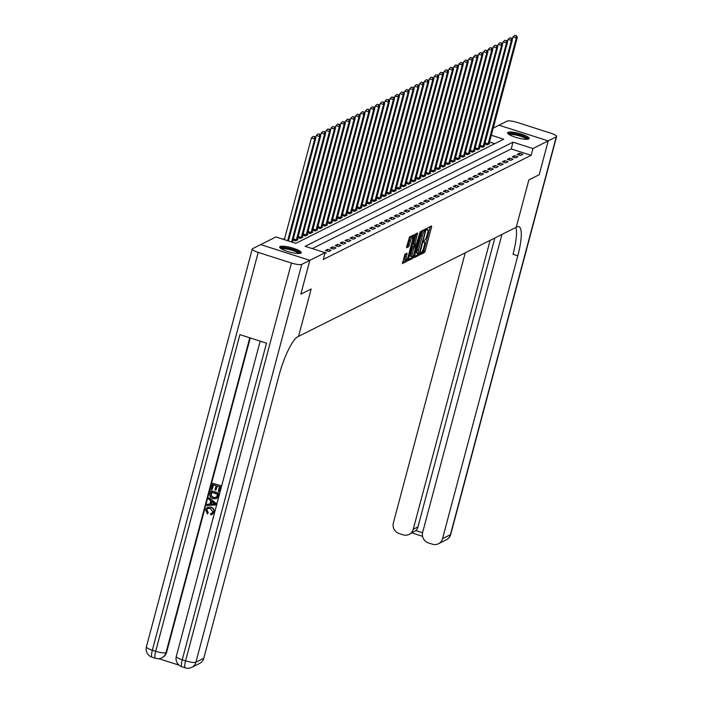 <?xml version="1.0" encoding="UTF-8"?>
<svg xmlns="http://www.w3.org/2000/svg" width="703" height="703" viewBox="0 0 703 703"><rect width="100%" height="100%" fill="white"/><g stroke="black" fill="none" stroke-linecap="round" stroke-linejoin="round"><path stroke-width="1.05" d="M420.315 253.801L420.341 254.591L424.445 252.535L425.183 251.015L431.545 227.104L431.51 225.971L427.406 228.027L426.862 229.899L427.442 229.626A4.499 1.011 107.7 0 1 427.688 229.591A4.499 1.011 107.7 0 1 427.547 233.255L427.02 235.241A4.499 1.011 107.7 0 1 424.656 240.118L423.601 241.445L423.575 242.245L424.155 241.973A4.499 1.011 107.7 0 1 424.401 241.937A4.499 1.011 107.7 0 1 424.261 245.602L423.733 247.597A4.499 1.011 107.7 0 1 421.369 252.465L420.315 253.801M280.102 246.542A11.169 2.337 -165.1 0 1 292.316 247.948A11.169 2.337 -165.1 0 1 301.262 252.729A11.169 2.337 -165.1 0 1 300.831 253.177A11.169 2.337 -165.1 0 1 288.617 251.771A11.169 2.337 -165.1 0 1 279.671 246.99A11.169 2.337 -165.1 0 1 280.102 246.542M508.023 132.349A11.169 2.337 -165.1 0 1 520.238 133.746A11.169 2.337 -165.1 0 1 529.183 138.535A11.169 2.337 -165.1 0 1 528.753 138.974A11.169 2.337 -165.1 0 1 516.538 137.568A11.169 2.337 -165.1 0 1 507.592 132.788A11.169 2.337 -165.1 0 1 508.023 132.349M404.99 254.17L402.424 263.546L407.055 261.252L407.793 259.732L414.19 234.679L409.568 236.973L406.668 246.595L406.624 247.737L408.654 246.753L410.455 241.208A3.761 0.844 107.7 0 1 412.635 237.113A3.761 0.844 107.7 0 1 412.52 240.18L408.338 255.918A3.761 0.844 107.7 0 1 406.158 260.013A3.761 0.844 107.7 0 1 406.272 256.955L407.011 253.185L404.99 254.17M309.821 260.338L260.646 244.618L252.588 248.66A8.594 1.801 14.9 0 0 252.254 249.003A8.594 1.801 14.9 0 0 258.203 252.395L291.429 263.019A8.594 1.801 14.9 0 0 301.763 264.381L309.821 260.338L300.822 294.17L311.165 288.986L300.84 294.162L309.838 260.33L260.672 244.609L275.91 236.973L295.849 243.343L503.708 139.194L491.292 135.222M501.924 234.459L422.679 532.285A8.594 8.172 -116.6 0 0 428.496 542.953L432.415 544.201A8.594 8.172 -116.6 0 0 442.547 538.639L450.412 534.693L556.266 136.857L548.208 140.899L539.201 174.731L528.858 179.915L516.257 227.271L298.564 336.35L311.165 288.986L298.564 336.35L297.852 336.702A35.8 8.049 107.7 0 0 279.021 375.464L203.773 658.272A8.594 8.172 63.4 0 1 199.643 663.404L191.778 667.349A8.594 8.172 -116.6 0 0 195.9 662.217L203.773 658.272M515.888 227.456A35.8 8.049 -72.3 0 1 513.014 254.293L517.795 255.822A35.8 8.049 -72.3 0 0 518.867 226.647A35.8 8.049 -72.3 0 0 516.969 226.92L516.257 227.271L528.858 179.915L539.201 174.731L548.182 140.908L532.944 148.544L513.014 142.173L305.146 246.322L325.085 252.693L309.838 260.33M325.085 252.693L323.283 259.46L531.143 155.31L532.944 148.544M414.471 256.384L414.498 257.518L419.058 255.233L419.796 253.713L426.203 228.66L421.572 230.953L420.833 232.473L414.471 256.384M413.056 258.247L408.425 260.541L408.469 259.389L414.832 235.487L415.57 233.958L417.591 232.974L414.972 243.818L414.928 244.96L416.299 244.301L420.289 231.612L413.795 256.727L413.056 258.247L411.721 257.816L408.452 259.46M531.143 155.31L511.213 148.939L312.29 248.607M519.543 153.219L517.18 154.396L520.51 155.46L522.865 154.282L519.543 153.219L519.069 155.003M514.631 155.679L512.267 156.866L515.589 157.92L517.953 156.743L514.631 155.679L514.148 157.463M509.71 158.14L507.355 159.326L510.677 160.389L513.032 159.203L509.71 158.14L509.236 159.924M504.798 160.609L502.434 161.787L505.756 162.85L508.12 161.672L504.798 160.609L504.323 162.393M499.877 163.07L497.522 164.256L500.844 165.31L503.199 164.133L499.877 163.07L499.402 164.853M494.965 165.53L492.601 166.716L495.923 167.78L498.286 166.593L494.965 165.53L494.49 167.314M490.044 167.999L487.689 169.177L491.01 170.24L493.365 169.063L490.044 167.999L489.569 169.783M485.132 170.46L482.768 171.646L486.089 172.701L488.453 171.523L485.132 170.46L484.657 172.244M480.211 172.92L477.855 174.107L481.177 175.17L483.532 173.984L480.211 172.92L479.736 174.704M475.298 175.39L472.934 176.567L476.256 177.631L478.62 176.444L475.298 175.39L474.824 177.174M470.377 177.85L468.022 179.028L471.344 180.091L473.699 178.913L470.377 177.85L469.903 179.634M465.465 180.311L463.101 181.497L466.423 182.56L468.787 181.374L465.465 180.311L464.991 182.095M460.544 182.78L458.189 183.958L461.511 185.021L463.866 183.834L460.544 182.78L460.07 184.564M455.632 185.241L453.268 186.418L456.59 187.481L458.954 186.304L455.632 185.241L455.157 187.024M450.711 187.701L448.356 188.887L451.678 189.951L454.033 188.764L450.711 187.701L450.236 189.485M445.799 190.17L443.435 191.348L446.757 192.411L449.12 191.225L445.799 190.17L445.324 191.954M440.878 192.631L438.523 193.808L441.844 194.872L444.208 193.694L440.878 192.631L440.403 194.415M435.965 195.091L433.602 196.278L436.932 197.341L439.287 196.155L435.965 195.091L435.491 196.875M431.053 197.561L428.689 198.738L432.011 199.801L434.375 198.615L431.053 197.561L430.57 199.344M426.132 200.021L423.777 201.199L427.099 202.262L429.454 201.084L426.132 200.021L425.658 201.805M421.22 202.482L418.856 203.668L422.178 204.731L424.542 203.545L421.22 202.482L420.746 204.265M416.299 204.942L413.944 206.128L417.266 207.192L419.621 206.005L416.299 204.942L415.825 206.735M411.387 207.411L409.023 208.589L412.345 209.652L414.708 208.475L411.387 207.411L410.912 209.195M406.466 209.872L404.111 211.058L407.432 212.121L409.787 210.935L406.466 209.872L405.991 211.656M401.554 212.332L399.19 213.519L402.511 214.582L404.875 213.396L401.554 212.332L401.079 214.125M396.633 214.802L394.278 215.979L397.599 217.042L399.954 215.865L396.633 214.802L396.158 216.586M391.72 217.262L389.357 218.448L392.678 219.512L395.042 218.325L391.72 217.262L391.246 219.046M386.799 219.723L384.444 220.909L387.766 221.972L390.121 220.786L386.799 219.723L386.325 221.515M381.887 222.192L379.523 223.369L382.845 224.433L385.209 223.255L381.887 222.192L381.413 223.976M376.966 224.652L374.611 225.839L377.933 226.902L380.288 225.716L376.966 224.652L376.492 226.436M372.054 227.113L369.69 228.299L373.012 229.363L375.376 228.176L372.054 227.113L371.579 228.906M367.133 229.582L364.778 230.76L368.1 231.823L370.463 230.646L367.133 229.582L366.658 231.366M362.221 232.043L359.857 233.229L363.179 234.292L365.542 233.106L362.221 232.043L361.746 233.827M357.3 234.503L354.945 235.69L358.266 236.753L360.63 235.567L357.3 234.503L356.825 236.296M352.388 236.973L350.024 238.15L353.354 239.213L355.709 238.036L352.388 236.973L351.913 238.756M347.475 239.433L345.111 240.619L348.433 241.674L350.797 240.496L347.475 239.433L346.992 241.217M342.554 241.894L340.199 243.08L343.521 244.143L345.876 242.957L342.554 241.894L342.08 243.686M337.642 244.363L335.278 245.54L338.6 246.604L340.964 245.426L337.642 244.363L337.168 246.147M332.721 246.823L330.366 248.01L333.688 249.064L336.043 247.887L332.721 246.823L332.247 248.607M327.809 249.284L325.445 250.47L328.767 251.533L331.131 250.347L327.809 249.284L327.334 251.068M324.874 253.484L326.21 252.816L322.589 251.902M284.671 238.449L283.054 239.257M494.763 143.676L489.49 141.988M489.095 143.482L489.64 143.658L487.284 144.836L484.692 144.01M484.174 145.943L484.727 146.119L482.363 147.305L479.771 146.47M479.261 148.403L479.806 148.579L477.451 149.765L474.859 148.939M474.349 150.873L474.894 151.048L472.53 152.226L469.938 151.4M469.428 153.333L469.973 153.509L467.618 154.695L465.026 153.86M464.516 155.794L465.061 155.969L462.697 157.156L460.105 156.33M459.595 158.263L460.14 158.439L457.785 159.616L455.192 158.79M454.683 160.723L455.228 160.899L452.864 162.077L450.272 161.251M449.762 163.184L450.307 163.36L447.952 164.546L445.359 163.72M444.85 165.653L445.394 165.829L443.031 167.006L440.447 166.18M439.929 168.114L440.482 168.289L438.118 169.467L435.526 168.641M435.016 170.574L435.561 170.75L433.206 171.936L430.614 171.101M430.095 173.043L430.649 173.219L428.285 174.397L425.693 173.571M425.183 175.504L425.728 175.68L423.373 176.857L420.781 176.031M420.262 177.964L420.816 178.14L418.452 179.327L415.86 178.492M415.35 180.434L415.895 180.609L413.54 181.787L410.947 180.961M410.429 182.894L410.983 183.07L408.619 184.248L406.026 183.421M405.517 185.355L406.062 185.53L403.707 186.717L401.114 185.882M400.596 187.824L401.149 188L398.786 189.177L396.193 188.351M395.684 190.285L396.228 190.46L393.873 191.638L391.281 190.812M390.771 192.745L391.316 192.921L388.952 194.107L386.36 193.272M385.85 195.214L386.395 195.381L384.04 196.568L381.448 195.742M380.938 197.675L381.483 197.851L379.119 199.028L376.527 198.202M376.017 200.135L376.562 200.311L374.207 201.497L371.615 200.663M371.105 202.605L371.65 202.772L369.286 203.958L366.694 203.132M366.184 205.065L366.729 205.241L364.374 206.418L361.781 205.592M361.272 207.526L361.817 207.701L359.453 208.888L356.869 208.053M356.351 209.995L356.904 210.162L354.54 211.348L351.948 210.522M351.438 212.455L351.983 212.631L349.628 213.809L347.036 212.983M346.517 214.916L347.071 215.092L344.707 216.278L342.115 215.443M341.605 217.376L342.15 217.552L339.795 218.738L337.203 217.912M336.684 219.846L337.238 220.021L334.874 221.199L332.282 220.373M331.772 222.306L332.317 222.482L329.962 223.668L327.37 222.833M326.851 224.767L327.405 224.942L325.041 226.129L322.449 225.303M321.939 227.236L322.484 227.412L320.129 228.589L317.536 227.763M317.018 229.696L317.571 229.872L315.208 231.059L312.615 230.224M312.106 232.157L312.65 232.333L310.295 233.519L307.703 232.693M307.193 234.626L307.738 234.802L305.374 235.98L302.782 235.154M302.272 237.087L302.817 237.263L300.462 238.449L297.87 237.614M297.36 239.547L297.905 239.723L295.541 240.909L292.949 240.083M493.181 128.113L499.016 125.187L548.182 140.908M511.213 148.939L513.014 142.173M420.42 253.458L423.109 252.113L423.856 250.593L430.236 226.612M424.533 230.505L424.849 229.31M414.454 256.454L417.731 254.811L418.276 253.888M419.129 253.59L425.227 231.542L425.262 230.733L424.647 231.023A4.499 1.011 107.7 0 0 422.283 235.892L418.461 250.242A4.499 1.011 107.7 0 0 418.329 253.906A4.499 1.011 107.7 0 0 418.566 253.871L419.129 253.59M423.971 230.347L425.21 230.742M418.329 253.906L417.002 253.475A4.499 1.011 107.7 0 1 417.134 249.811L420.948 235.47A4.499 1.011 107.7 0 1 423.32 230.602L423.874 230.32M414.875 244.908L413.601 244.539L413.636 243.387L416.238 233.624M415.561 244.67L415.218 245.945M412.292 253.88A3.761 0.844 107.7 0 0 412.178 256.938A3.761 0.844 107.7 0 0 414.357 252.843L415.798 246.164L414.506 246.815L413.768 248.335L412.292 253.88L410.965 253.449A3.761 0.844 107.7 0 0 410.851 256.516L412.178 256.938M414.603 245.778L415.798 246.164M410.965 253.449L412.441 247.904L413.179 246.384L414.471 245.734M411.721 257.816L412.248 256.947M406.158 260.013L404.831 259.592A3.761 0.844 107.7 0 1 404.946 256.525L405.657 253.836M412.635 237.113L411.308 236.691A3.761 0.844 107.7 0 0 409.128 240.786L410.455 241.208M406.65 246.665L408.065 244.802L409.128 240.786M412.389 237.034L412.837 235.329M402.441 262.465L406.22 260.022M488.998 143.974L517.285 37.505L516.31 37.997L512.988 36.934L512.25 39.684M516.072 35.774L514.745 35.343L516.072 35.774L516.31 37.997L487.917 144.519M516.468 35.572L517.285 37.505M512.988 36.934L514.745 35.343M484.086 146.435L512.373 39.966L511.389 40.458L508.067 39.394L507.338 42.145M511.16 38.234L509.824 37.813L511.16 38.234L511.389 40.458L483.005 146.98M511.547 38.041L512.373 39.966M508.067 39.394L509.824 37.813M479.165 148.904L507.461 42.435L506.476 42.927L503.155 41.864L502.417 44.614M506.239 40.695L504.912 40.273L506.239 40.695L506.476 42.927L478.093 149.44M506.635 40.502L507.461 42.435M503.155 41.864L504.912 40.273M474.253 151.365L502.54 44.895L501.555 45.387L498.234 44.324L497.504 47.075M501.327 43.164L499.991 42.734L501.327 43.164L501.555 45.387L473.172 151.91M501.714 42.962L502.54 44.895M498.234 44.324L499.991 42.734M469.34 153.825L497.627 47.356L496.643 47.848L493.321 46.785L492.583 49.535M496.406 45.625L495.079 45.203L496.406 45.625L496.643 47.848L468.26 154.37M496.801 45.431L497.627 47.356M493.321 46.785L495.079 45.203M508.752 134.308A9.666 2.021 -165.1 0 1 511.661 133.596A9.666 2.021 -165.1 0 1 522.136 135.881A9.666 2.021 -165.1 0 1 527.426 139.273M526.494 139.308A8.946 1.872 14.9 0 0 520.756 136.312A8.946 1.872 14.9 0 0 511.96 134.501A8.946 1.872 14.9 0 0 509.543 134.8M528.682 139.009A11.099 2.32 14.9 0 0 521.468 135.319A11.099 2.32 14.9 0 0 510.703 133.122A11.099 2.32 14.9 0 0 507.794 133.456M280.831 248.511A9.666 2.021 -165.1 0 1 289.214 248.625A9.666 2.021 -165.1 0 1 299.276 252.764A9.666 2.021 -165.1 0 1 299.504 253.475M298.573 253.511A8.946 1.872 14.9 0 0 298.424 253.3A8.946 1.872 14.9 0 0 290.084 249.706A8.946 1.872 14.9 0 0 281.622 249.003M300.761 253.212A11.099 2.32 14.9 0 0 300.62 253.027A11.099 2.32 14.9 0 0 290.444 248.616A11.099 2.32 14.9 0 0 279.873 247.649M490.114 240.373L413.241 529.262A8.594 8.172 -116.6 0 1 403.109 534.834L399.19 533.577A8.594 8.172 -116.6 0 1 393.372 522.909L465.237 252.834M556.266 136.857A8.594 1.801 14.9 0 0 556.6 136.523A8.594 1.801 14.9 0 0 550.651 133.131L517.434 122.507A8.594 1.801 14.9 0 0 507.1 121.136L499.033 125.196L548.208 140.899M517.795 255.822L442.547 538.639M494.833 238.009L417.96 526.899A8.594 8.172 63.4 0 1 415.816 530.616L422.565 532.777M409.12 534.394L415.816 530.616M207.877 508.348L206.858 509.78L208.246 512.698L207.367 513.911L205.592 509.745L207.288 507.399L211.058 507.153C213.492 507.988 214.512 509.666 214.099 512.179L212.368 514.332M207.447 507.32L211.058 507.153M210.742 507.311C213.185 508.146 214.195 509.824 213.782 512.338L212.209 514.411L210.628 514.728L210.689 513.506L212.078 513.181M208.879 497.829L216.313 503.445L215.654 504.895L206.823 505.571L207.139 504.35L209.846 504.218L210.759 500.756L208.554 499.042L208.879 497.829L215.997 503.603L215.654 504.895M207.139 504.35L209.881 504.069M215.9 490.211L214.977 489.912L216.111 485.65L213.352 484.762L212.078 489.552L211.155 489.262L212.737 483.33L221.023 485.72L219.503 491.441L218.264 491.309L219.485 486.731L217.034 485.94L215.9 490.211L217.289 486.019M213.607 484.85L212.078 489.552M250.25 337.95L166.593 652.358A8.594 8.172 63.4 0 1 162.463 657.49L161.875 657.788A8.594 8.172 -116.6 0 0 166.005 652.656L166.593 652.358M158.764 658.667L179.045 665.152M210.742 490.817L218.721 493.374L217.482 497.548L216.594 498.541L213 498.77C210.452 497.97 209.441 496.283 209.969 493.726L211.058 490.668L219.028 493.216L217.798 497.39L216.445 498.638M301.763 264.381L195.9 662.217A8.594 1.801 -165.1 0 1 185.566 660.846L182.244 659.783L266.499 343.143L239.916 334.646L155.671 651.286L152.349 650.222A8.594 1.801 -165.1 0 1 146.4 646.83L252.254 249.003M212.737 483.33L221.023 485.72M220.707 485.878L219.187 491.599M211.357 492.258L210.97 496.028L213.325 497.636L216.533 497.153L217.491 494.218L211.357 492.258M215.918 497.654L216.533 497.153M211.612 492.337L211.278 495.87L213.642 497.478L216.076 497.566M213.58 502.926L211.594 501.388L210.856 504.165L214.898 503.954L213.58 502.926M211.814 501.564L211.172 504.007L215.215 503.796M210.689 513.506L211.919 513.269L212.877 511.995L210.443 508.462L207.719 508.418L206.858 509.78M206.541 509.939L208.246 512.698M207.939 512.847L207.367 513.911M464.419 156.294L492.706 49.825L491.722 50.317L488.4 49.254L487.671 52.004M491.494 48.085L490.158 47.663L491.494 48.085L491.722 50.317L463.339 156.831M491.88 47.892L492.706 49.825M488.4 49.254L490.158 47.663M459.507 158.755L487.794 52.286L486.81 52.778L483.488 51.714L482.75 54.465M486.573 50.554L485.246 50.124L486.573 50.554L486.81 52.778L458.426 159.3M486.968 50.352L487.794 52.286M483.488 51.714L485.246 50.124M454.586 161.215L482.873 54.746L481.889 55.238L478.567 54.175L477.838 56.925M481.66 53.015L480.325 52.593L481.66 53.015L481.889 55.238L453.505 161.76M482.047 52.822L482.873 54.746M478.567 54.175L480.325 52.593M449.674 163.685L477.961 57.215L476.977 57.708L473.655 56.644L472.926 59.395M476.739 55.475L475.413 55.054L476.739 55.475L476.977 57.708L448.593 164.221M477.135 55.282L477.961 57.215M473.655 56.644L475.413 55.054M444.753 166.145L473.04 59.676L472.056 60.168L468.734 59.105L468.005 61.855M471.827 57.945L470.5 57.514L471.827 57.945L472.056 60.168L443.672 166.69M472.223 57.743L473.04 59.676M468.734 59.105L470.5 57.514M439.841 168.606L468.128 62.136L467.144 62.629L463.822 61.565L463.092 64.316M466.906 60.405L465.579 59.983L466.906 60.405L467.144 62.629L438.76 169.151M467.302 60.212L468.128 62.136M463.822 61.565L465.579 59.983M434.92 171.075L463.207 64.606L462.223 65.098L458.901 64.035L458.171 66.785M461.994 62.866L460.667 62.444L461.994 62.866L462.223 65.098L433.839 171.611M462.389 62.672L463.207 64.606M458.901 64.035L460.667 62.444M430.008 173.536L458.294 67.066L457.31 67.558L453.989 66.495L453.259 69.246M457.073 65.335L455.746 64.904L457.073 65.335L457.31 67.558L428.927 174.08M457.468 65.133L458.294 67.066M453.989 66.495L455.746 64.904M425.087 175.996L453.373 69.527L452.389 70.019L449.068 68.956L448.338 71.706M452.161 67.796L450.834 67.374L452.161 67.796L452.389 70.019L424.006 176.541M452.556 67.602L453.373 69.527M449.068 68.956L450.834 67.374M420.174 178.465L448.461 71.996L447.477 72.488L444.155 71.425L443.426 74.175M447.24 70.256L445.913 69.834L447.24 70.256L447.477 72.488L419.093 179.001M447.635 70.063L448.461 71.996M444.155 71.425L445.913 69.834M415.253 180.926L443.54 74.456L442.565 74.949L439.234 73.885L438.505 76.636M442.328 72.725L441.001 72.295L442.328 72.725L442.565 74.949L414.172 181.471M442.723 72.523L443.54 74.456M439.234 73.885L441.001 72.295M410.341 183.386L438.628 76.917L437.644 77.409L434.322 76.346L433.593 79.096M437.407 75.186L436.08 74.764L437.407 75.186L437.644 77.409L409.26 183.931M437.802 74.993L438.628 76.917M434.322 76.346L436.08 74.764M405.42 185.856L433.716 79.386L432.732 79.878L429.41 78.815L428.672 81.566M432.494 77.646L431.167 77.225L432.494 77.646L432.732 79.878L404.339 186.392M432.89 77.453L433.716 79.386M429.41 78.815L431.167 77.225M400.508 188.316L428.795 81.847L427.811 82.339L424.489 81.276L423.76 84.026M427.582 80.116L426.246 79.685L427.582 80.116L427.811 82.339L399.427 188.861M427.969 79.914L428.795 81.847M424.489 81.276L426.246 79.685M395.587 190.777L423.883 84.307L422.898 84.799L419.577 83.736L418.839 86.487M422.661 82.576L421.334 82.154L422.661 82.576L422.898 84.799L394.515 191.321M423.057 82.383L423.883 84.307M419.577 83.736L421.334 82.154M390.675 193.246L418.962 86.768L417.977 87.269L414.656 86.205L413.926 88.956M417.749 85.037L416.413 84.615L417.749 85.037L417.977 87.269L389.594 193.782M418.136 84.843L418.962 86.768M414.656 86.205L416.413 84.615M385.762 195.706L414.049 89.237L413.065 89.729L409.744 88.666L409.005 91.416M412.828 87.506L411.501 87.075L412.828 87.506L413.065 89.729L384.682 196.251M413.223 87.304L414.049 89.237M409.744 88.666L411.501 87.075M380.841 198.167L409.128 91.698L408.144 92.19L404.823 91.126L404.093 93.877M407.916 89.966L406.58 89.545L407.916 89.966L408.144 92.19L379.761 198.712M408.302 89.773L409.128 91.698M404.823 91.126L406.58 89.545M375.929 200.636L404.216 94.158L403.232 94.659L399.91 93.596L399.172 96.346M402.995 92.427L401.668 92.005L402.995 92.427L403.232 94.659L374.848 201.172M403.39 92.234L404.216 94.158M399.91 93.596L401.668 92.005M371.008 203.097L399.295 96.627L398.311 97.119L394.989 96.056L394.26 98.807M398.083 94.896L396.747 94.466L398.083 94.896L398.311 97.119L369.927 203.642M398.469 94.694L399.295 96.627M394.989 96.056L396.747 94.466M366.096 205.557L394.383 99.088L393.399 99.58L390.077 98.517L389.348 101.267M393.162 97.357L391.835 96.935L393.162 97.357L393.399 99.58L365.015 206.102M393.557 97.155L394.383 99.088M390.077 98.517L391.835 96.935M361.175 208.026L389.462 101.548L388.478 102.049L385.156 100.986L384.427 103.736M388.249 99.817L386.922 99.395L388.249 99.817L388.478 102.049L360.094 208.563M388.645 99.624L389.462 101.548M385.156 100.986L386.922 99.395M356.263 210.487L384.55 104.018L383.566 104.51L380.244 103.446L379.515 106.197M383.328 102.287L382.001 101.856L383.328 102.287L383.566 104.51L355.182 211.032M383.724 102.084L384.55 104.018M380.244 103.446L382.001 101.856M351.342 212.947L379.629 106.478L378.645 106.97L375.323 105.907L374.594 108.657M378.416 104.747L377.089 104.325L378.416 104.747L378.645 106.97L350.261 213.492M378.812 104.545L379.629 106.478M375.323 105.907L377.089 104.325M346.43 215.417L374.717 108.939L373.732 109.431L370.411 108.376L369.681 111.118M373.495 107.208L372.168 106.786L373.495 107.208L373.732 109.431L345.349 215.953M373.891 107.014L374.717 108.939M370.411 108.376L372.168 106.786M341.509 217.877L369.796 111.408L368.811 111.9L365.49 110.837L364.76 113.587M368.583 109.677L367.256 109.246L368.583 109.677L368.811 111.9L340.428 218.413M368.978 109.475L369.796 111.408M365.49 110.837L367.256 109.246M336.596 220.338L364.883 113.868L363.899 114.361L360.577 113.297L359.848 116.048M363.662 112.137L362.335 111.707L363.662 112.137L363.899 114.361L335.516 220.883M364.057 111.935L364.883 113.868M360.577 113.297L362.335 111.707M331.675 222.807L359.962 116.329L358.987 116.821L355.656 115.767L354.927 118.508M358.75 114.598L357.423 114.176L358.75 114.598L358.987 116.821L330.595 223.343M359.145 114.404L359.962 116.329M355.656 115.767L357.423 114.176M326.763 225.268L355.05 118.798L354.066 119.29L350.744 118.227L350.015 120.978M353.829 117.067L352.502 116.636L353.829 117.067L354.066 119.29L325.682 225.804M354.224 116.865L355.05 118.798M350.744 118.227L352.502 116.636M321.842 227.728L350.138 121.259L349.154 121.751L345.832 120.688L345.094 123.438M348.916 119.528L347.59 119.097L348.916 119.528L349.154 121.751L320.77 228.273M349.312 119.325L350.138 121.259M345.832 120.688L347.59 119.097M316.93 230.197L345.217 123.719L344.233 124.211L340.911 123.157L340.182 125.899M344.004 121.988L342.669 121.566L344.004 121.988L344.233 124.211L315.849 230.733M344.391 121.795L345.217 123.719M340.911 123.157L342.669 121.566M312.009 232.658L340.305 126.189L339.321 126.681L335.999 125.617L335.261 128.368M339.083 124.449L337.756 124.027L339.083 124.449L339.321 126.681L310.937 233.194M339.479 124.255L340.305 126.189M335.999 125.617L337.756 124.027M307.097 235.118L335.384 128.649L334.4 129.141L331.078 128.078L330.348 130.828M334.171 126.918L332.835 126.487L334.171 126.918L334.4 129.141L306.016 235.663M334.558 126.716L335.384 128.649M331.078 128.078L332.835 126.487M302.185 237.579L330.472 131.109L329.487 131.602L326.166 130.547L325.427 133.289M329.25 129.378L327.923 128.957L329.25 129.378L329.487 131.602L301.104 238.124M329.645 129.185L330.472 131.109M326.166 130.547L327.923 128.957M297.264 240.048L325.551 133.579L324.566 134.071L321.245 133.008L320.515 135.758M324.338 131.839L323.002 131.417L324.338 131.839L324.566 134.071L296.183 240.584M324.724 131.646L325.551 133.579M321.245 133.008L323.002 131.417M292.395 242.245L320.638 136.039L319.654 136.531L316.332 135.468L315.594 138.219M319.417 134.308L318.09 133.878L319.417 134.308L319.654 136.531L291.596 241.99M319.812 134.106L320.638 136.039M316.332 135.468L318.09 133.878M288.45 240.98L315.717 138.5L314.733 138.992L311.411 137.929L284.346 239.67M314.505 136.769L313.169 136.347L314.505 136.769L314.733 138.992L287.668 240.734M314.891 136.575L315.717 138.5M311.411 137.929L313.169 136.347M423.531 241.77L424.155 241.973M426.818 229.424L427.442 229.626M430.218 226.682L431.545 227.104M423.856 250.593L425.183 251.015M423.109 252.113L424.445 252.535M424.832 229.38L426.159 229.811M419.208 253.528L419.796 253.713M417.731 254.811L419.058 255.233M423.32 230.602L424.647 231.023M420.948 235.47L422.283 235.892M417.134 249.811L418.461 250.242M416.22 233.695L417.547 234.117M413.636 243.387L414.972 243.818M412.863 256.428L413.795 256.727M413.179 246.384L414.506 246.815M412.441 247.904L413.768 248.335M405.64 253.906L406.967 254.328M404.946 256.525L406.272 256.955M408.065 244.802L409.392 245.233M407.318 246.331L408.654 246.753M412.819 235.4L414.155 235.821M406.879 259.442L407.793 259.732M405.719 260.831L407.055 261.252M485.008 142.814L488.146 143.816M484.868 143.342L487.987 144.335M480.096 145.275L483.233 146.277M479.956 145.802L483.066 146.795M475.175 147.735L478.321 148.746M475.035 148.263L478.154 149.264M470.263 150.205L473.4 151.207M470.122 150.732L473.242 151.725M465.342 152.665L468.488 153.667M465.201 153.192L468.321 154.185M413.241 529.262L417.96 526.899M450.412 534.693A8.594 8.172 63.4 0 1 446.291 539.825A8.594 8.594 0 0 0 450.746 534.35A8.594 1.801 -165.1 0 1 450.412 534.693M258.203 252.395L152.349 650.222A8.594 1.933 107.7 0 0 152.085 657.226L155.407 658.289A8.594 1.933 -72.3 0 1 155.671 651.286A8.594 1.801 -165.1 0 0 166.005 652.656L249.776 337.8M260.189 341.122L176.304 656.391A8.594 1.801 -165.1 0 0 182.244 659.783A8.594 1.933 107.7 0 0 181.989 666.787L185.311 667.85A8.594 1.933 -72.3 0 1 185.566 660.846L291.429 263.019M460.43 155.126L463.567 156.136M460.289 155.653L463.409 156.655M455.509 157.595L458.655 158.597M455.368 158.122L458.488 159.115M450.597 160.056L453.734 161.057M450.456 160.583L453.576 161.576M445.676 162.516L448.822 163.527M445.535 163.043L448.655 164.045M440.763 164.985L443.901 165.987M440.623 165.513L443.742 166.506M435.842 167.446L438.988 168.448M435.702 167.973L438.821 168.966M430.93 169.906L434.067 170.917M430.79 170.434L433.909 171.435M426.009 172.376L429.155 173.377M425.869 172.894L428.988 173.896M421.097 174.836L424.234 175.838M420.956 175.363L424.076 176.356M416.176 177.297L419.322 178.307M416.035 177.824L419.155 178.826M411.264 179.766L414.401 180.768M411.123 180.284L414.243 181.286M406.343 182.226L409.489 183.228M406.211 182.754L409.322 183.747M401.431 184.687L404.577 185.689M401.29 185.214L404.41 186.216M396.518 187.156L399.656 188.158M396.378 187.675L399.489 188.676M391.597 189.617L394.743 190.618M391.457 190.144L394.576 191.137M386.685 192.077L389.822 193.079M386.545 192.604L389.664 193.606M381.764 194.538L384.91 195.548M381.624 195.065L384.743 196.067M376.852 197.007L379.989 198.009M376.711 197.534L379.831 198.527M371.931 199.467L375.077 200.469M371.79 199.995L374.91 200.996M367.019 201.928L370.156 202.939M366.878 202.455L369.998 203.457M362.098 204.397L365.244 205.399M361.957 204.924L365.077 205.917M357.186 206.858L360.323 207.86M357.045 207.385L360.164 208.387M352.265 209.318L355.41 210.329M352.124 209.846L355.243 210.847M347.352 211.788L350.489 212.789M347.212 212.315L350.331 213.308M342.431 214.248L345.577 215.25M342.291 214.775L345.41 215.777M337.519 216.709L340.656 217.719M337.378 217.236L340.498 218.238M332.598 219.178L335.744 220.18M332.457 219.705L335.577 220.698M327.686 221.638L330.823 222.64M327.545 222.166L330.665 223.159M322.765 224.099L325.911 225.109M322.633 224.626L325.744 225.628M317.853 226.568L320.999 227.57M317.712 227.095L320.832 228.088M312.94 229.029L316.078 230.03M312.8 229.556L315.919 230.549M308.019 231.489L311.165 232.5M307.879 232.016L310.998 233.018M303.107 233.958L306.244 234.96M302.967 234.486L306.086 235.479M298.186 236.419L301.332 237.421M298.046 236.946L301.165 237.939M293.274 238.879L296.411 239.89M293.133 239.407L296.253 240.408M423.549 241.674L424.401 241.937M426.835 229.319L427.688 229.591M423.927 230.312L425.262 230.733M413.601 244.539L414.928 244.96M414.542 245.725L415.877 246.155M438.426 543.77L446.291 539.825M450.746 534.35L556.6 136.523M412.02 532.944L422.582 536.327M176.304 656.391A8.594 8.594 0 0 0 181.989 666.787M185.311 667.85A8.594 8.594 0 0 0 191.778 667.349M146.4 646.83A8.594 8.594 0 0 0 152.085 657.226M155.407 658.289A8.594 8.594 0 0 0 161.875 657.788"/></g></svg>
